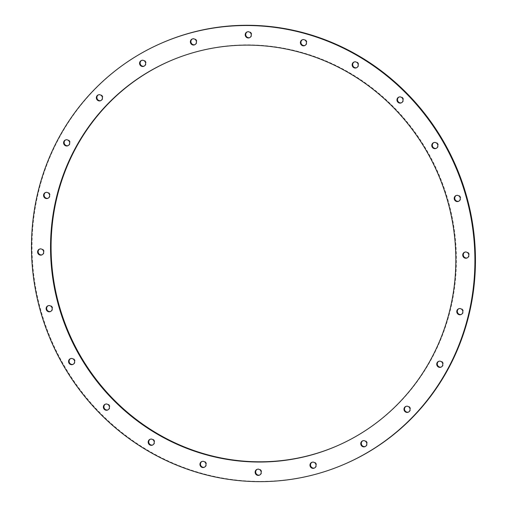 <?xml version="1.0" encoding="UTF-8"?>
<svg xmlns="http://www.w3.org/2000/svg" width="507" height="507" viewBox="0 0 507 507"><rect width="100%" height="100%" fill="white"/><g stroke="black" fill="none" stroke-linecap="round" stroke-linejoin="round"><path stroke-width="0.38" stroke-dasharray="2.54 1.9" d="M337.301 445.78A209.797 201.26 -113.6 0 0 337.573 445.666A209.797 201.26 -113.6 0 0 456.332 254.818A209.797 201.26 -113.6 0 0 169.902 61.024A209.797 201.26 -113.6 0 0 169.63 61.144M304.935 45.465A3.137 3.01 -113.6 0 0 306.988 42.506A3.137 3.01 -113.6 0 0 302.445 39.742M356.7 67.684A3.137 3.01 -113.6 0 0 358.753 64.731A3.137 3.01 -113.6 0 0 354.203 61.962M401.512 102.763A3.137 3.01 -113.6 0 0 403.566 99.809A3.137 3.01 -113.6 0 0 399.015 97.04M436.318 148.31A3.137 3.01 -113.6 0 0 438.371 145.351A3.137 3.01 -113.6 0 0 433.827 142.587M458.753 201.216A3.137 3.01 -113.6 0 0 460.806 198.256A3.137 3.01 -113.6 0 0 456.256 195.493M467.283 257.873A3.137 3.01 -113.6 0 0 469.336 254.913A3.137 3.01 -113.6 0 0 464.786 252.15M461.326 314.429A3.137 3.01 -113.6 0 0 463.373 311.469A3.137 3.01 -113.6 0 0 458.829 308.706M441.286 367.024A3.137 3.01 -113.6 0 0 443.34 364.064A3.137 3.01 -113.6 0 0 438.789 361.301M408.534 412.077A3.137 3.01 -113.6 0 0 410.581 409.117A3.137 3.01 -113.6 0 0 406.037 406.348M365.293 446.509A3.137 3.01 -113.6 0 0 367.347 443.555A3.137 3.01 -113.6 0 0 362.803 440.786M314.524 467.986A3.137 3.01 -113.6 0 0 316.577 465.027A3.137 3.01 -113.6 0 0 312.027 462.264M259.679 475.04A3.137 3.01 -113.6 0 0 261.732 472.08A3.137 3.01 -113.6 0 0 257.182 469.317M204.492 467.188A3.137 3.01 -113.6 0 0 206.545 464.228A3.137 3.01 -113.6 0 0 201.995 461.459M152.727 444.962A3.137 3.01 -113.6 0 0 154.781 442.003A3.137 3.01 -113.6 0 0 150.237 439.239M107.915 409.884A3.137 3.01 -113.6 0 0 109.968 406.925A3.137 3.01 -113.6 0 0 105.424 404.161M73.109 364.337A3.137 3.01 -113.6 0 0 75.163 361.383A3.137 3.01 -113.6 0 0 70.612 358.614M50.675 311.437A3.137 3.01 -113.6 0 0 52.728 308.478A3.137 3.01 -113.6 0 0 48.178 305.708M42.151 254.774A3.137 3.01 -113.6 0 0 44.198 251.814A3.137 3.01 -113.6 0 0 39.654 249.051M48.108 198.218A3.137 3.01 -113.6 0 0 50.161 195.265A3.137 3.01 -113.6 0 0 45.611 192.495M68.147 145.623A3.137 3.01 -113.6 0 0 70.194 142.67A3.137 3.01 -113.6 0 0 65.65 139.9M100.899 100.576A3.137 3.01 -113.6 0 0 102.953 97.617A3.137 3.01 -113.6 0 0 98.402 94.853M144.134 66.138A3.137 3.01 -113.6 0 0 146.187 63.179A3.137 3.01 -113.6 0 0 141.637 60.415M194.903 44.66A3.137 3.01 -113.6 0 0 196.957 41.701A3.137 3.01 -113.6 0 0 192.407 38.938M249.748 37.613A3.137 3.01 -113.6 0 0 251.802 34.653A3.137 3.01 -113.6 0 0 247.258 31.884M345.463 463.759A229.538 220.196 66.4 0 1 51.885 341.338A229.538 220.196 66.4 0 1 162.012 42.93M169.902 61.024L169.357 61.258M337.573 445.666L337.035 445.9M302.704 39.609L302.166 39.844M305.214 45.357L304.669 45.598M354.469 61.829L353.93 62.069M356.979 67.583L356.434 67.818M399.282 96.913L398.743 97.148M401.791 102.661L401.246 102.896M434.093 142.454L433.548 142.689M436.597 148.202L436.058 148.443M456.522 195.36L455.983 195.594M459.031 201.108L458.486 201.342M465.052 252.017L464.507 252.252M467.555 257.771L467.017 258.006M459.095 308.573L458.55 308.807M461.598 314.327L461.059 314.562M439.056 361.168L438.511 361.402M441.559 366.922L441.02 367.157M406.303 406.221L405.758 406.456M408.807 411.969L408.268 412.204M363.063 440.653L362.524 440.894M365.572 446.407L365.034 446.642M312.293 462.131L311.754 462.365M314.803 467.885L314.258 468.119M257.448 469.184L256.903 469.419M259.952 474.932L259.413 475.173M202.261 461.332L201.723 461.566M204.771 467.08L204.226 467.315M150.497 439.106L149.958 439.341M153.006 444.854L152.468 445.095M105.684 404.028L105.145 404.263M108.194 409.776L107.655 410.017M70.879 358.481L70.334 358.722M73.382 364.235L72.843 364.47M48.444 305.582L47.905 305.816M50.954 311.33L50.408 311.564M39.92 248.918L39.375 249.152M42.423 254.672L41.885 254.907M45.877 192.362L45.332 192.603M48.38 198.117L47.842 198.351M65.916 139.767L65.371 140.008M68.42 145.522L67.881 145.756M98.669 94.72L98.124 94.955M101.172 100.468L100.633 100.703M141.903 60.282L141.358 60.517M144.406 66.03L143.868 66.271M192.673 38.805L192.134 39.039M195.182 44.559L194.637 44.793M247.517 31.757L246.979 31.992M250.027 37.505L249.488 37.74"/><path stroke-width="0.76" d="M455.793 255.059A209.797 201.26 66.4 0 1 337.035 445.9A209.797 201.26 66.4 0 1 68.699 334.005A209.797 201.26 66.4 0 1 169.357 61.258A209.797 201.26 66.4 0 1 455.793 255.059M169.63 61.144A209.797 201.26 -113.6 0 0 69.244 333.771A209.797 201.26 -113.6 0 0 337.301 445.78M306.45 42.74A3.137 3.01 66.4 0 1 300.657 43.925A3.137 3.01 66.4 0 1 302.166 39.844A3.137 3.01 66.4 0 1 306.45 42.74M302.445 39.742A3.137 3.01 -113.6 0 0 304.935 45.465M358.208 64.966A3.137 3.01 66.4 0 1 352.422 66.144A3.137 3.01 66.4 0 1 353.93 62.069A3.137 3.01 66.4 0 1 358.208 64.966M354.203 61.962A3.137 3.01 -113.6 0 0 356.7 67.684M403.021 100.044A3.137 3.01 66.4 0 1 397.234 101.223A3.137 3.01 66.4 0 1 398.743 97.148A3.137 3.01 66.4 0 1 403.021 100.044M399.015 97.04A3.137 3.01 -113.6 0 0 401.512 102.763M437.833 145.585A3.137 3.01 66.4 0 1 432.046 146.77A3.137 3.01 66.4 0 1 433.548 142.689A3.137 3.01 66.4 0 1 437.833 145.585M433.827 142.587A3.137 3.01 -113.6 0 0 436.318 148.31M460.267 198.49A3.137 3.01 66.4 0 1 454.475 199.669A3.137 3.01 66.4 0 1 455.983 195.594A3.137 3.01 66.4 0 1 460.267 198.49M456.256 195.493A3.137 3.01 -113.6 0 0 458.753 201.216M468.791 255.154A3.137 3.01 66.4 0 1 463.005 256.333A3.137 3.01 66.4 0 1 464.507 252.252A3.137 3.01 66.4 0 1 468.791 255.154M464.786 252.15A3.137 3.01 -113.6 0 0 467.283 257.873M462.834 311.704A3.137 3.01 66.4 0 1 457.048 312.889A3.137 3.01 66.4 0 1 458.55 308.807A3.137 3.01 66.4 0 1 462.834 311.704M458.829 308.706A3.137 3.01 -113.6 0 0 461.326 314.429M442.795 364.299A3.137 3.01 66.4 0 1 437.009 365.484A3.137 3.01 66.4 0 1 438.511 361.402A3.137 3.01 66.4 0 1 442.795 364.299M438.789 361.301A3.137 3.01 -113.6 0 0 441.286 367.024M410.043 409.352A3.137 3.01 66.4 0 1 404.256 410.531A3.137 3.01 66.4 0 1 405.758 406.456A3.137 3.01 66.4 0 1 410.043 409.352M406.037 406.348A3.137 3.01 -113.6 0 0 408.534 412.077M366.808 443.79A3.137 3.01 66.4 0 1 361.022 444.969A3.137 3.01 66.4 0 1 362.524 440.894A3.137 3.01 66.4 0 1 366.808 443.79M362.803 440.786A3.137 3.01 -113.6 0 0 365.293 446.509M316.038 465.268A3.137 3.01 66.4 0 1 310.246 466.446A3.137 3.01 66.4 0 1 311.754 462.365A3.137 3.01 66.4 0 1 316.038 465.268M312.027 462.264A3.137 3.01 -113.6 0 0 314.524 467.986M261.187 472.315A3.137 3.01 66.4 0 1 255.401 473.5A3.137 3.01 66.4 0 1 256.903 469.419A3.137 3.01 66.4 0 1 261.187 472.315M257.182 469.317A3.137 3.01 -113.6 0 0 259.679 475.04M206 464.463A3.137 3.01 66.4 0 1 200.214 465.641A3.137 3.01 66.4 0 1 201.723 461.566A3.137 3.01 66.4 0 1 206 464.463M201.995 461.459A3.137 3.01 -113.6 0 0 204.492 467.188M154.242 442.237A3.137 3.01 66.4 0 1 148.45 443.422A3.137 3.01 66.4 0 1 149.958 439.341A3.137 3.01 66.4 0 1 154.242 442.237M150.237 439.239A3.137 3.01 -113.6 0 0 152.727 444.962M109.43 407.159A3.137 3.01 66.4 0 1 103.637 408.344A3.137 3.01 66.4 0 1 105.145 404.263A3.137 3.01 66.4 0 1 109.43 407.159M105.424 404.161A3.137 3.01 -113.6 0 0 107.915 409.884M74.618 361.618A3.137 3.01 66.4 0 1 68.832 362.797A3.137 3.01 66.4 0 1 70.334 358.722A3.137 3.01 66.4 0 1 74.618 361.618M70.612 358.614A3.137 3.01 -113.6 0 0 73.109 364.337M52.189 308.712A3.137 3.01 66.4 0 1 46.397 309.891A3.137 3.01 66.4 0 1 47.905 305.816A3.137 3.01 66.4 0 1 52.189 308.712M48.178 305.708A3.137 3.01 -113.6 0 0 50.675 311.437M43.659 252.055A3.137 3.01 66.4 0 1 37.873 253.234A3.137 3.01 66.4 0 1 39.375 249.152A3.137 3.01 66.4 0 1 43.659 252.055M39.654 249.051A3.137 3.01 -113.6 0 0 42.151 254.774M49.616 195.499A3.137 3.01 66.4 0 1 43.83 196.678A3.137 3.01 66.4 0 1 45.332 192.603A3.137 3.01 66.4 0 1 49.616 195.499M45.611 192.495A3.137 3.01 -113.6 0 0 48.108 198.218M69.655 142.904A3.137 3.01 66.4 0 1 63.869 144.083A3.137 3.01 66.4 0 1 65.371 140.008A3.137 3.01 66.4 0 1 69.655 142.904M65.65 139.9A3.137 3.01 -113.6 0 0 68.147 145.623M102.408 97.851A3.137 3.01 66.4 0 1 96.622 99.03A3.137 3.01 66.4 0 1 98.124 94.955A3.137 3.01 66.4 0 1 102.408 97.851M98.402 94.853A3.137 3.01 -113.6 0 0 100.899 100.576M145.642 63.413A3.137 3.01 66.4 0 1 139.856 64.598A3.137 3.01 66.4 0 1 141.358 60.517A3.137 3.01 66.4 0 1 145.642 63.413M141.637 60.415A3.137 3.01 -113.6 0 0 144.134 66.138M196.418 41.942A3.137 3.01 66.4 0 1 190.626 43.12A3.137 3.01 66.4 0 1 192.134 39.039A3.137 3.01 66.4 0 1 196.418 41.942M192.407 38.938A3.137 3.01 -113.6 0 0 194.903 44.66M251.263 34.888A3.137 3.01 66.4 0 1 245.477 36.067A3.137 3.01 66.4 0 1 246.979 31.992A3.137 3.01 66.4 0 1 251.263 34.888M247.258 31.884A3.137 3.01 -113.6 0 0 249.748 37.613M474.85 255.198A229.538 220.196 66.4 0 1 344.918 463.994A229.538 220.196 66.4 0 1 51.346 341.572A229.538 220.196 66.4 0 1 161.473 43.165A229.538 220.196 66.4 0 1 474.85 255.198M161.473 43.165L162.012 42.93A229.538 220.196 66.4 0 1 475.395 254.958A229.538 220.196 66.4 0 1 345.463 463.759L344.918 463.994"/></g></svg>
